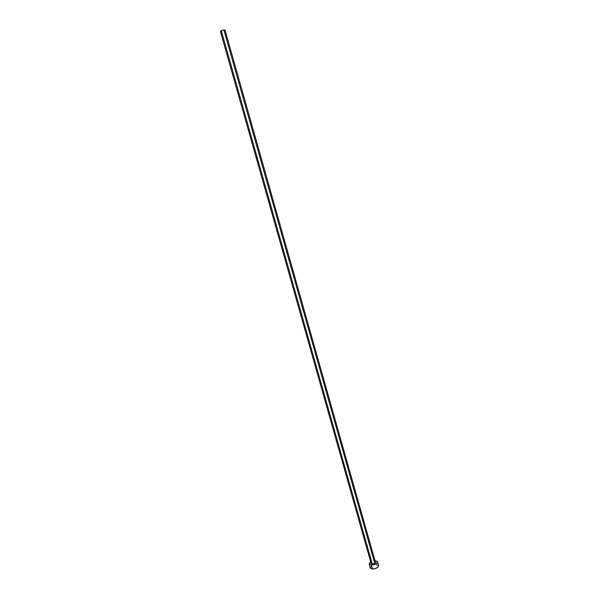 <?xml version="1.0" encoding="UTF-8"?>
<svg xmlns="http://www.w3.org/2000/svg" width="599" height="599" viewBox="0 0 599 599"><rect width="100%" height="100%" fill="white"/><g stroke="black" fill="none" stroke-linecap="round" stroke-linejoin="round"><path stroke-width="0.9" d="M372.308 564.071C374.225 563.876 375.274 563.307 375.468 562.371L373.544 563.906L371.178 563.577L372.308 564.071L221.286 30.736L372.308 564.071M225.044 30.13C224.453 29.793 223.202 29.995 221.286 30.736L220.417 31.44L222.543 30.279L225.044 30.122L224.168 30.841L374.33 561.877L375.468 562.386L225.044 30.13M378.561 565.755L377.669 567.388L374.869 568.721L371.814 568.998L370.324 568.084L372.496 569.05C376.172 568.683 378.194 567.582 378.561 565.755L377.445 561.817C377.078 563.629 375.056 564.722 371.373 565.097L372.496 569.05L371.373 565.097L369.209 564.146L370.759 562.079L369.358 563.337L369.665 564.707L372.93 564.954L375.977 563.831L377.31 562.611L377.288 561.51L375.259 560.866L377.445 561.817M371.178 563.562L371.65 562.731M378.396 565.449L376.367 564.79M371.23 566.437L370.309 568.047M221.233 31.62L220.417 31.455L371.185 563.584M370.324 568.084L369.209 564.146"/></g></svg>
